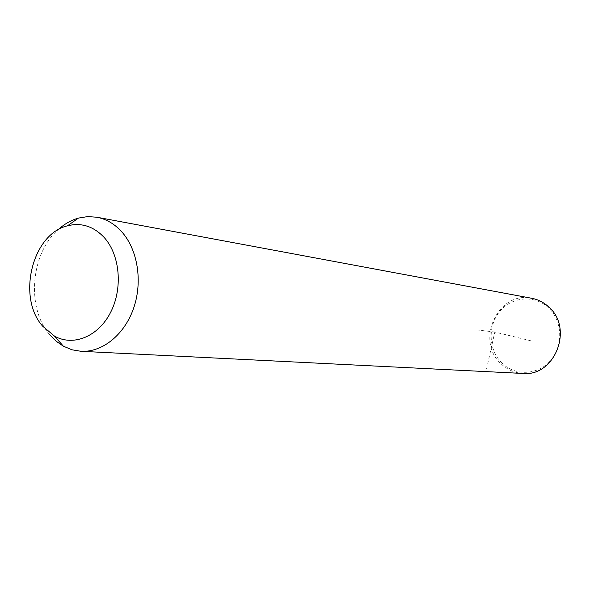 <?xml version="1.0" encoding="UTF-8"?>
<svg xmlns="http://www.w3.org/2000/svg" width="590" height="590" viewBox="0 0 590 590"><rect width="100%" height="100%" fill="white"/><g stroke="black" fill="none" stroke-linecap="round" stroke-linejoin="round"><path stroke-width="0.44" stroke-dasharray="2.95 2.21" d="M49.531 334.523C26.329 307.862 30.665 253.892 57.835 229.953M522.888 373.448C514.473 372.91 507.179 369.679 500.999 363.765C474.98 340.703 498.159 290.457 531.738 298.282M501.95 363.086C488.483 350.084 487.48 326.159 499.7 311.498C511.722 296.652 534.466 294.572 548.353 307.648C562.418 320.488 563.627 345.43 550.809 360.239C538.198 375.24 515.24 376.309 501.95 363.086M531.155 340.865L494.811 332.037L486.116 370.896M494.811 332.037L478.49 330.12"/><path stroke-width="0.89" d="M57.835 229.953C64.118 224.163 70.992 220.21 78.463 218.086L87.659 216.596L96.856 217.223C106.163 219.015 114.394 223.794 121.533 231.568C137.64 249.275 142.876 281.29 133.701 307.965C124.586 334.678 102.461 352.473 81.073 351.308L71.98 349.789L63.381 346.197L56.035 341.123L49.531 334.523M104.238 237.541C120.072 255.028 122.986 288.525 110.522 312.538C98.206 336.683 73.3 346.691 54.494 336.13L42.613 326.13C16.749 297.316 32.236 233.876 67.481 225.823C81.324 222.356 93.581 226.265 104.238 237.541M96.856 217.223L531.738 298.282C538.08 299.506 543.707 302.36 548.611 306.859C573.959 328.165 554.851 376.892 522.888 373.448L81.073 351.308M54.494 336.13L63.381 346.197M67.481 225.823L78.463 218.086"/></g></svg>
